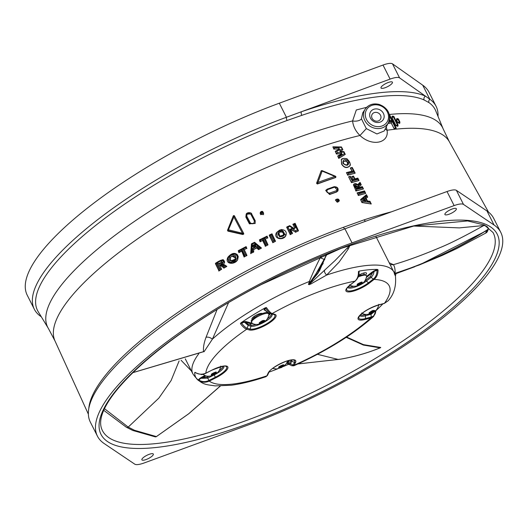 <?xml version="1.0" encoding="UTF-8"?>
<svg xmlns="http://www.w3.org/2000/svg" width="528" height="528" viewBox="0 0 528 528"><rect width="100%" height="100%" fill="white"/><g stroke="black" fill="none" stroke-linecap="round" stroke-linejoin="round"><path stroke-width="0.79" d="M268.937 314.351A9.689 2.693 153.2 0 0 268.851 313.942A9.689 2.693 153.2 0 0 263.809 313.949A9.689 2.693 153.2 0 0 254.978 318.318A9.689 2.693 153.2 0 0 251.559 322.681A9.689 2.693 153.2 0 0 251.836 322.991C253.763 324.476 256.351 324.819 259.598 324.014C265.003 322.621 268.112 319.4 268.937 314.351M264.218 320.8L264.647 321.09L264.904 320.522A8.177 7.432 -155.8 0 1 264.561 320.661L262.799 321.347L263.142 320.595A8.177 2.554 -111.4 0 0 263.201 320.437L261.888 320.951A8.177 2.554 -111.4 0 1 261.822 321.11A2.838 0.785 153.2 0 0 259.723 322.555A8.177 7.432 -155.8 0 1 259.373 322.681L259.116 323.248A8.177 7.432 -155.8 0 0 259.466 323.123A2.838 0.785 153.2 0 0 260.885 323.189L261.228 322.436L259.466 323.123M264.647 321.09A8.177 7.432 -155.8 0 1 264.304 321.229L262.541 321.915L262.027 320.899M261.697 321.387L262.132 322.819A8.177 2.554 -111.4 0 0 262.205 322.674L262.541 321.915M262.132 322.819L260.812 323.334A8.177 2.554 -111.4 0 0 260.885 323.189M261.03 322.04L261.228 322.436M262.482 320.72L262.799 321.347M259.723 322.555L261.479 321.869L261.822 321.11M264.739 310.061L264.719 310.028A0.594 0.548 -74.6 0 0 264.297 310.094L264.059 309.52A58.014 16.111 -26.8 0 1 265.023 308.088A2.059 0.574 -26.8 0 1 265.28 307.804L266.429 307.56C268.673 310.827 270.554 312.827 272.065 313.573L269.161 313.203M245.573 322.318L244.372 322.146L240.405 323.611L241.039 322.753A111.672 31.007 -26.8 0 1 265.28 307.804M241.039 322.753A2.066 0.574 -26.8 0 1 241.573 322.549A57.552 15.979 -26.8 0 1 244.424 321.631L245.797 321.506A0.594 0.548 105.4 0 0 245.566 322.311L248.081 324.311L248.18 325.433L246.734 329.215C244.906 328.673 242.794 326.812 240.405 323.611M252.338 319.387A5.96 1.657 -26.8 0 1 251.962 319.097A5.96 1.657 -26.8 0 1 255.757 315.348A5.96 1.657 -26.8 0 1 262.152 313.408M272.085 313.579L271.003 313.724C269.63 313.177 267.848 311.348 265.657 308.26L264.66 309.632L268.369 312.979L264.752 310.081M244.424 321.631L244.372 322.146L248.18 325.433L250.945 326.192A1.492 1.366 -74.6 0 0 250.846 325.07L248.081 324.311M241.573 322.549L241.567 323.116C243.804 326.139 245.744 327.868 247.375 328.297M264.059 309.52A0.594 0.521 31.7 0 1 264.66 309.632L265.043 310.306M266.429 307.56L265.657 308.26A0.594 0.508 35.3 0 0 265.023 308.088M358.42 271.597L358.882 271.808C359.027 275.669 357.898 278.626 355.509 280.685L354.988 281.167C357.469 278.87 358.611 275.675 358.42 271.597L359.159 271.095A2.066 0.574 -26.8 0 1 359.218 271.253A57.552 15.979 -26.8 0 1 359.027 272.389L358.915 272.613M272.078 313.586A102.247 28.387 153.2 0 1 312.391 294.274A102.247 28.387 153.2 0 1 354.988 281.167L350.269 284.83A15.523 4.31 153.2 0 0 349.589 291.898A15.523 4.31 153.2 0 0 369.362 283.087L374.114 279.398C376.84 277.075 378.14 273.874 378.022 269.808L373.969 271.478C373.93 273.544 372.973 275.51 371.098 277.372L370.372 276.494L372.616 272.639L371.989 272.164L373.817 271.042A58.014 16.111 -26.8 0 1 376.88 269.65A2.059 0.574 -26.8 0 1 377.421 269.432L378.022 269.808M396.033 273.346L395.432 276.058C396.37 286.216 393.947 294.459 388.159 300.782L384.424 303.343A102.247 28.387 153.2 0 0 374.075 279.424L373.243 279.114A6.488 4.884 -168.7 0 0 373.303 279.061L371.098 277.372L366.32 281.087A12.362 3.432 -26.8 0 1 355.007 287.06A12.362 3.432 -26.8 0 1 347.681 287.357M374.154 279.371L373.303 279.061C375.824 277.042 377.065 274.072 377.032 270.158L376.88 269.65M289.483 360.347L288.057 363.515L289.608 363.297L293.225 365.119L294.36 365.099A102.247 28.387 153.2 0 0 370.874 317.896L371.144 317.038A6.488 4.798 114.1 0 0 371.217 317.018L370.96 313.111M370.96 317.876L371.217 317.018C374.081 316.193 375.599 314.147 375.784 310.886L375.573 310.728M265.947 376.695L267.148 375.705M205.946 375.87L202.369 377.652L207.227 377.131L209.266 381.084A102.247 28.387 153.2 0 0 266.904 375.83L268.798 372.511M288.07 363.785L291.733 365.739L293.792 365.812L295.588 362.366A15.523 4.31 153.2 0 0 284.519 361.825A15.523 4.31 153.2 0 0 268.118 373.111A1.492 1.353 24.2 0 0 268.831 372.445L267.637 375.098M271.036 313.738L273.768 314.483A14.467 4.019 -26.8 0 1 273.794 314.49A14.467 4.019 -26.8 0 1 267.445 323.308A14.467 4.019 -26.8 0 1 250.14 329.063A1.492 1.366 -74.6 0 1 249.467 329.967L246.734 329.215A102.247 28.387 153.2 0 0 205.841 373.164L205.841 373.164C202.019 374.761 198.416 374.497 195.023 372.379L195.584 372.537M373.817 271.042L373.969 271.478L366.478 277.411M374.418 311.632L371.224 314.219L365.501 315.751A12.362 3.432 -26.8 0 1 359.865 315.533M289.106 364.564L290.446 364.049L291.687 361.284L294.466 362.36L293.225 365.119M291.74 365.739L293.218 365.125M267.379 375.507L266.864 375.896M202.369 377.652L200.726 378.338L207.735 378.147L214.223 374.9L215.365 377.243L208.877 380.483C205.405 382.133 202.059 381.995 198.838 380.068L198.541 380.516L198.007 380.101A2.066 0.574 -26.8 0 1 198.277 379.81A57.552 15.979 -26.8 0 1 200.231 378.114L202.046 376.992L202.369 377.652M200.231 378.114A0.594 0.37 49.8 0 1 200.726 378.338L198.838 380.068A0.594 0.396 48.3 0 0 198.277 379.81M205.841 373.164L212.249 369.963A15.523 4.31 153.2 0 1 227.845 366.993A15.523 4.31 153.2 0 1 215.675 377.89L209.266 381.091C205.511 382.76 201.934 382.569 198.541 380.516M375.461 313.038L373.567 316.503C352.77 334.792 326.179 351.226 293.792 365.812L293.773 365.818M375.85 310.827L373.56 316.503L370.913 317.889L365.224 319.42A1.492 0.858 -105 0 0 365.495 318.549A14.467 4.019 -26.8 0 1 358.928 316.972C362.116 312.378 368.65 308.392 378.517 305.019A1.492 0.858 75 0 1 378.127 304.973M382.892 303.844A111.672 31.007 -26.8 0 1 376.174 310.438L375.784 310.886A0.594 0.568 125.5 0 1 376.094 310.286A2.059 0.574 -26.8 0 1 376.174 310.438L375.784 310.886M358.882 271.729L358.882 271.762A0.594 0.561 -174 0 1 359.218 271.253M288.057 363.515A0.594 0.541 24.2 0 0 287.265 363.211L287.522 363.779A0.594 0.528 -83 0 1 287.932 363.713M288.024 363.832A57.552 15.979 -26.8 0 1 287.522 363.779M324.859 269.92C323.974 271.187 324.562 272.897 326.621 275.062L310.556 284.15L308.603 284.572M308.484 284.44L309.349 281.477L310.51 281.688L308.51 284.486M204.065 351.727L203.564 351.628C203.102 347.8 203.927 343.009 206.045 337.26C208.19 336.831 210.309 337.465 212.401 339.161L204.065 351.727L203.524 351.727M395.432 276.058L394.277 273.649M394.594 273.491L375.824 236.227M359.159 271.095A111.672 31.007 -26.8 0 1 377.421 269.432M288.605 364.287A111.672 31.007 -26.8 0 1 283.206 366.577M277.589 368.861A111.672 31.007 -26.8 0 1 269.003 372.128M198.007 380.101A111.672 31.007 -26.8 0 1 194.726 372.524L195.023 372.379M380.741 347.464L363.541 344.659L346.612 337.062L363.845 344.81L380.741 347.464M346.216 337.326L363.416 345.074L380.087 347.86L380.688 347.549L380.087 347.86C367.336 353.067 353.991 356.862 340.045 359.245L342.467 358.816M340.045 359.245L297.977 363.924M338.402 359.495L317.46 354.314M220.222 386.067L188.734 413.728L156.407 436.583L134.475 430.274A2.983 2.204 114.2 0 1 132.693 430.432L155.258 436.861L156.407 436.583L155.753 436.894M103.844 410.401L126.265 427.178A2.983 2.185 -60.6 0 0 128.212 427.093L104.59 408.751M179.117 360.914L171.105 380.549L158.882 398.092L128.212 427.093L134.475 430.274M191.453 371.045L181.091 360.261M203.564 351.628L132.832 372.636M206.045 337.26L217.054 309.593M228.545 302.709L212.401 339.161A112.675 31.284 153.2 0 1 309.349 281.477C312.708 273.2 316.345 265.294 320.258 257.756L321.341 256.304M326.726 254.074L317.744 273.504L308.86 284.288M323.209 263.393L310.504 281.688M308.867 284.335L309.388 284.698L308.9 284.295L319.532 270.712L326.812 254.041M310.966 282.652L309.283 284.328L310.966 282.652L327.254 253.856M309.296 284.315L334.963 260.641L350.269 244.939M350.071 245.15L348.262 249.018L339.121 262.086L326.621 275.062A112.675 31.284 153.2 0 1 393.749 271.748L395.135 272.283L394.594 273.484C426.116 263.439 457.195 248.774 487.852 229.482L488.341 228.175L486.889 226.36M348.262 249.018L347.338 248.094M413.774 226.043L459.327 227.891L483.78 225.529L485.998 225.839M389.248 262.805L393.413 264.667C406.586 260.858 421.991 255.229 439.633 247.784C450.021 243.593 464.732 236.174 483.78 225.529M487.74 229.66C458.271 248.371 427.251 262.984 394.673 273.497L419.47 264.917L486.889 230.505L487.852 229.482M486.889 230.505L485.569 233.178L456.76 248.589L442.187 255.427L419.463 264.904M390.218 264.726L393.413 264.667C394.541 266.343 395.116 268.884 395.129 272.283M394.555 273.55L394.456 274.204L414.803 266.726M195.083 372.491A2.059 0.574 -26.8 0 1 194.726 372.524M349.51 284.803C351.437 286.288 354.031 286.631 357.271 285.826C362.677 284.434 365.785 281.213 366.61 276.164A9.689 2.693 153.2 0 0 366.524 275.755A9.689 2.693 153.2 0 0 365.244 275.154A9.689 2.693 153.2 0 0 358.123 277.028M360.67 283.259L361.238 283.82L362.175 283.061A8.177 4.825 -129 0 1 361.924 283.1L360.637 283.265L361.885 282.256A8.177 6.197 -97.2 0 0 362.129 282.044L361.159 282.17A8.177 6.197 -97.2 0 1 360.921 282.374A2.838 0.785 153.2 0 0 358.387 283.549A8.177 4.825 -129 0 1 358.129 283.569L357.192 284.328A8.177 4.825 -129 0 0 357.449 284.302A2.838 0.785 153.2 0 0 357.489 285.153L358.736 284.143L357.449 284.302M361.238 283.82A8.177 4.825 -129 0 1 360.987 283.859L359.7 284.024L359.396 283.417M358.175 284.599L358.202 285.219A8.177 6.197 -97.2 0 0 358.453 285.034L359.7 284.024M358.202 285.219L357.238 285.344A8.177 6.197 -97.2 0 0 357.489 285.153M358.433 283.543L358.736 284.143M360.4 282.797L360.637 283.265M358.387 283.549L359.674 283.384L360.921 282.374M358.624 275.339A5.96 1.657 -26.8 0 1 366.485 273.108A5.96 1.657 -26.8 0 1 365.594 274.811M374.075 310.787L374.504 311.078L374.761 310.51A8.177 7.432 -155.8 0 1 374.418 310.649L372.656 311.342L372.999 310.583A8.177 2.554 -111.4 0 0 373.065 310.424L371.745 310.939A8.177 2.554 -111.4 0 1 371.679 311.098A2.838 0.785 153.2 0 0 369.58 312.543A8.177 7.432 -155.8 0 1 369.23 312.668L368.973 313.236A8.177 7.432 -155.8 0 0 369.323 313.111A2.838 0.785 153.2 0 0 370.742 313.183L371.085 312.424L369.323 313.111M374.504 311.078A8.177 7.432 -155.8 0 1 374.161 311.216L372.405 311.909L371.884 310.886M371.554 311.375L371.989 312.807A8.177 2.554 -111.4 0 0 372.062 312.662L372.405 311.909M371.989 312.807L370.669 313.322A8.177 2.554 -111.4 0 0 370.742 313.183M370.887 312.035L371.085 312.424M372.339 310.708L372.656 311.342M369.58 312.543L371.336 311.857L371.679 311.098M282.19 366.016L282.757 366.577L283.694 365.818A8.177 4.825 -129 0 1 283.45 365.858L282.157 366.023L283.411 365.013A8.177 6.197 -97.2 0 0 283.648 364.808L282.685 364.927A8.177 6.197 -97.2 0 1 282.447 365.132A2.838 0.785 153.2 0 0 279.906 366.307A8.177 4.825 -129 0 1 279.655 366.326L278.718 367.085A8.177 4.825 -129 0 0 278.975 367.059A2.838 0.785 153.2 0 0 279.008 367.91L280.262 366.901L278.975 367.059M282.757 366.577A8.177 4.825 -129 0 1 282.513 366.617L281.226 366.782L280.922 366.175M279.695 367.356L279.728 367.983A8.177 6.197 -97.2 0 0 279.979 367.792L281.226 366.782M279.728 367.983L278.764 368.102A8.177 6.197 -97.2 0 0 279.008 367.91M279.959 366.3L280.262 366.901M281.926 365.554L282.157 366.023M279.906 366.307L281.193 366.142L282.447 365.132M203.306 374.312A5.96 1.657 -26.8 0 1 200.864 374.332M203.293 374.108A9.689 2.693 153.2 0 0 203.372 374.458A9.689 2.693 153.2 0 0 203.656 374.768C205.583 376.259 208.171 376.596 211.418 375.791C216.817 374.398 219.932 371.184 220.757 366.128M214.81 373.23L215.378 373.784L216.315 373.032A8.177 4.825 -129 0 1 216.071 373.072L214.777 373.23L216.031 372.22A8.177 6.197 -97.2 0 0 216.269 372.016L215.305 372.134A8.177 6.197 -97.2 0 1 215.068 372.339A2.838 0.785 153.2 0 0 212.527 373.514A8.177 4.825 -129 0 1 212.276 373.54L211.339 374.293A8.177 4.825 -129 0 0 211.596 374.273A2.838 0.785 153.2 0 0 211.629 375.124L212.883 374.108L211.596 374.273M215.378 373.784A8.177 4.825 -129 0 1 215.134 373.824L213.847 373.989L213.543 373.388M212.315 374.563L212.348 375.19A8.177 6.197 -97.2 0 0 212.599 374.999L213.847 373.989M212.348 375.19L211.385 375.309A8.177 6.197 -97.2 0 0 211.629 375.124M212.579 373.507L212.883 374.108M214.546 372.761L214.777 373.23M212.527 373.514L213.814 373.355L215.068 372.339M393.868 116.84L392.053 117.579L391.987 116.747C392.113 115.837 392.806 115.883 394.066 116.873C394.66 117.071 392.245 115.289 394.066 116.873C394.66 117.071 392.245 115.289 394.066 116.873L398.013 124.859L397.993 125.915L396.007 125.585L397.802 124.799A124.628 46.365 69.9 0 1 393.868 116.84L394.04 116.972A125.717 47.276 -110.1 0 0 397.901 124.799M393.439 116.879A124.879 46.457 -110.1 0 0 397.366 124.839M395.967 125.644L396.007 125.585A125.968 47.368 69.9 0 1 392.053 117.579L392.014 117.638A126.713 47.652 -110.1 0 0 395.967 125.644L397.762 126.337L397.802 124.799M392.014 117.638L392.04 116.635L393.961 116.833M341.781 164.089L341.365 159.872C345.272 155.542 351.813 161.944 349.721 165.911L349.708 165.937C346.83 168.26 344.19 167.64 341.781 164.089M343.457 163.541C345.107 165.264 346.533 165.475 347.728 164.182L347.741 164.155C348.322 162.822 347.602 161.72 345.583 160.842L343.279 161.66L343.457 163.541M343.015 163.462C342.698 159.271 344.553 158.565 348.572 161.337C349.001 165.667 347.147 166.373 343.015 163.462M284.849 236.782L281.041 238.491L277.517 237.659L276.474 232.65L279.398 230.195L281.312 229.621L285.899 235.554L284.849 236.782M281.926 230.076L281.444 230.122L281.926 230.076M279.728 236.207L283.47 235.099L283.747 234.069L282.308 231.739L280.117 231.865L278.923 232.934L279.728 236.207M282.698 230.749C285.674 234.478 284.684 236.498 279.715 236.801C276.606 233 277.603 230.98 282.698 230.749M236.636 260.825L232.591 262.957L228.921 262.383L227.957 257.222L231.079 254.423L233.105 253.658L237.382 254.899L237.758 259.472L236.636 260.825M236.471 255.097C233.508 251.922 225.621 257.334 228.776 261.162C231.693 264.218 239.705 258.984 236.471 255.097M231.205 260.799L235.237 259.182L235.613 257.987L231.792 256.106L230.465 257.407L230.531 260.251L231.205 260.799M229.588 260.423C228.961 255.532 230.954 253.948 235.561 255.671C236.326 260.667 234.34 262.251 229.588 260.423M338.798 147.787A0.891 0.363 90.1 0 1 338.626 149.035L334.013 149.021L332.897 146.903L334.541 147.239A64.403 52.087 -144.5 0 1 334.805 147.741L338.798 147.787L339.702 149.774L336.679 151.298L337.313 152.513L341.081 152.321L342.058 154.295L339.128 155.965A45.111 36.491 -144.6 0 1 339.438 156.545L344.48 153.595L343.708 152.123L340.791 152.183A0.891 0.376 -92.3 0 0 340.441 151.721A0.891 0.376 -92.3 0 0 340.289 151.8L340.032 151.338L340.289 151.8M339.979 151.364L343.913 151.655L345.259 154.354L338.837 158.215L337.702 156.05L341.213 154.031L340.949 153.569L336.534 153.833L335.24 151.364L338.877 149.497L338.626 149.035L334.013 149.021M338.877 149.497A0.891 0.502 62.8 0 1 338.983 149.411A0.891 0.502 62.8 0 1 339.702 149.774M336.679 151.298L335.405 151.206L338.976 149.411M334.805 147.748L334.026 149.002M336.554 153.806L337.313 152.513M342.811 149.536L341.458 146.956L332.97 146.824M335.24 151.364L336.428 154.024L340.949 153.569A0.891 0.383 -92.6 0 0 341.081 152.321M333.716 146.843L341.398 147.008L341.233 147.404L334.541 147.239M340.791 152.183L339.827 150.203L342.071 149.002L341.398 147.008M341.213 154.031A0.891 0.502 61.3 0 1 341.312 153.945A0.891 0.502 61.3 0 1 342.058 154.295M342.071 149.002L342.817 149.853L340.032 151.338A0.891 0.502 61.5 0 0 339.827 150.203M339.128 155.958L337.742 155.984L341.266 153.985M338.877 158.162L339.438 156.545M345.259 154.354L344.48 153.595M340.342 151.8L343.867 151.701L343.708 152.123L343.867 151.701M355.06 172.867L355.087 173.23L347.668 175.025L346.487 172.59L352.466 171.079L353.707 171.329L347.952 172.748A53.163 43.019 -144.6 0 1 348.374 173.567L354.242 172.161L352.018 168.049L353.707 171.329M352.282 171.184L346.487 172.59L347.952 172.748M352.222 171.263L350.46 167.97L352.018 168.049M352.209 167.455L350.526 167.884M347.695 174.986L348.374 173.567M351.047 167.765L352.163 167.488L352.07 168.036M355.126 173.125L354.242 172.161M352.216 167.594L354.486 171.923M350.275 176.345A0.911 0.337 71.9 0 1 350.302 176.312L351.938 180.2L350.123 176.906L352.275 180.998L358.103 179.52A80.315 63.73 -143.1 0 1 357.68 178.721L354.836 179.48L354.902 178.906M352.024 179.626L351.938 180.2L352.024 179.626M354.836 179.48L353.324 176.695L354.691 179.474A224.38 65.406 155.3 0 0 351.938 180.2M354.691 179.474L352.097 179.632L350.368 176.286M352.07 179.586L353.272 179.322M353.212 179.401L351.76 176.636L353.285 176.708M353.47 176.075L351.82 176.557M350.302 176.312L350.183 176.887M353.397 176.147L354.895 178.913M353.324 176.695L353.423 176.108M358.921 180.22L358.948 180.583L351.582 182.464L348.612 176.814L350.341 176.273M348.665 176.741L350.123 176.906M351.608 182.424L352.275 180.998M354.869 178.946L357.753 178.127L357.68 178.715M358.987 180.477L358.103 179.52M363.343 188.628L363.37 188.991L355.991 190.865L353.423 184.906L353.978 184.001L355.258 183.599L357.581 184.734L358.446 185.711L360.512 184.094L361.258 184.793L358.235 187.229L356.598 185.896L355.687 186.074L356.38 188.74C354.473 186.166 354.737 184.826 357.172 184.714C353.008 182.081 355.291 187.836 356.697 189.394L362.518 187.922A73.346 58.212 -143.1 0 1 362.155 187.229L356.38 188.74L356.459 188.179L356.38 188.74M360.512 184.094A84.612 67.148 -143.1 0 1 360.129 183.381L358.109 185.315M360.129 183.381L360.096 182.417L361.258 184.793M359.931 182.444L357.529 184.793M357.581 184.734L357.931 185.302L357.172 184.714M353.423 184.906L353.608 184.411L353.423 184.906M356.017 190.826L356.697 189.394M356.532 188.153L355.648 186.509M361.225 184.866L358.109 187.433L357.647 187.288L358.446 185.711L358.261 187.176L357.806 187.024M363.403 188.885L362.518 187.928M356.433 188.212L362.228 186.641L362.155 187.229M364.558 190.918L365.693 193.413L358.36 195.274L359.027 193.842L364.855 192.377A81.569 64.746 -143.1 0 1 364.412 191.525L358.604 193.037A54.133 43.824 -144.6 0 1 359.027 193.842M358.604 193.037L357.139 192.865L364.485 190.938L364.412 191.525M364.525 190.905L357.139 192.865L358.36 195.274M365.732 193.314L364.855 192.377M367.501 200.97L370.022 201.326L371.23 204.006L362.03 202.356L360.617 199.558L366.445 194.667L367.706 197.063L366.016 198.409M366.392 194.726L366.557 195.611L361.957 199.426L362.875 201.175L370.148 202.442A89.674 71.188 -143.1 0 1 369.772 201.722L367.237 201.353L367.455 201.036L367.237 201.353L365.317 197.696L366.953 196.363A83.094 65.96 -143.1 0 1 366.557 195.611M366.953 196.363L367.706 197.063M365.317 197.696L366.01 198.139L367.508 200.977M361.957 199.426L360.617 199.558L366.425 194.68M360.584 199.61L361.918 202.554L362.875 201.175M367.442 201.056L369.976 201.386L369.772 201.722L369.976 201.386M371.27 203.854L370.148 202.455M365.924 198.95L366.399 199.861L365.303 200.574L364.412 199.465L363.475 200.178L364.049 201.01L363.178 199.109L364.115 198.396L365.924 198.95L364.412 199.465A0.891 0.521 -127.5 0 0 364.115 198.396M366.399 199.861L365.442 201.194L364.049 201.01M365.442 201.194L365.211 200.732M363.449 200.231L363.713 200.627L365.303 200.574M363.475 200.178A0.891 0.515 -127.1 0 0 363.178 199.109M335.405 199.98L337.214 202.217L335.379 200.033L336.046 199.452A0.891 0.363 70.5 0 1 336.138 199.379A0.891 0.363 70.5 0 1 336.653 199.822L337.181 200.825A224.737 62.396 -26.8 0 1 338.138 200.482A0.891 0.363 70.6 0 1 338.309 201.65L338.943 201.128L337.247 199.056M338.138 200.482L337.61 199.478A0.891 0.363 -109.4 0 0 337.095 199.036A0.891 0.363 -109.4 0 0 337.003 199.115A223.799 62.139 153.2 0 0 336.25 199.379M337.214 202.217A223.285 61.994 -26.8 0 1 338.177 201.881L338.309 201.65A223.846 62.152 -26.8 0 0 337.346 201.993A0.891 0.363 -109.5 0 0 337.181 200.825M334.27 186.714L337.927 190.799C338.6 188.153 337.333 186.793 334.132 186.707L327.215 189.149A0.891 0.35 -109.8 0 1 327.723 189.598C325.994 191.611 326.614 192.786 329.571 193.109A224.334 62.284 -26.8 0 1 336.508 190.661C338.204 188.687 337.59 187.519 334.66 187.143A0.891 0.376 -109.1 0 0 334.132 186.707A0.891 0.376 -109.1 0 0 334.039 186.787A223.285 61.994 153.2 0 0 327.327 189.156M329.617 194.495L325.849 190.271L327.129 189.222A0.891 0.35 -109.8 0 1 327.221 189.149L325.703 190.522L329.617 194.495A222.882 61.882 -26.8 0 1 336.527 192.06L337.788 191.044L336.659 191.829A0.891 0.376 -109.1 0 0 336.508 190.661M321.044 171.158L316.569 183.289L317.387 184.008A222.308 61.723 153.2 0 1 335.478 177.619L335.854 177.203A0.594 0.594 0 0 0 335.947 176.926L335.531 176.253L335.636 177.342L334.864 176.425A445.276 205.841 -159.7 0 0 322.139 171.098A445.652 30.505 112.6 0 1 317.948 182.398L317.539 183.751L316.721 183.031L321.182 170.92L321.922 170.643L322.139 171.098L321.044 171.158L321.235 170.815M316.569 183.289L317.539 183.751M335.953 176.966L335.61 177.395A222.869 61.882 153.2 0 0 317.526 183.784L317.387 184.008M335.544 176.372L334.864 176.425A223.766 62.126 153.2 0 0 317.948 182.398L316.714 183.044M335.854 177.203L335.478 177.619M321.922 170.643L322.139 171.098M322.106 170.722L335.287 176.26M294.73 228.4L293.746 228.921A887.443 411.741 -141.6 0 0 289.72 226.327L289.773 225.634L294.208 228.624L294.743 228.155L292.888 224.268L295.099 223.311L298.472 230.802L295.561 232.076L291.199 229.231L290.657 229.72L292.512 233.422L290.215 234.452L290.737 232.947L291.337 232.683L289.872 229.66L291.199 229.231L290.657 229.72M295.581 227.581L294.208 228.624L294.743 228.155L292.888 224.268L294.083 224.42L295.581 227.581L293.746 228.921M289.872 229.66L291.713 228.294L295.687 230.762L297.317 230.05L294.664 224.162L294.083 224.42M294.664 224.162L295.099 223.331L292.842 224.321M297.33 230.043L298.459 230.723L295.099 223.311M295.687 230.762L295.588 231.99M291.713 228.294L291.02 229.541L295.561 232.076M289.766 225.753A888.881 411.972 38.5 0 1 294.083 228.538M290.261 234.313L286.869 226.928L289.773 225.628M290.215 234.452L286.671 227.245L288.057 227.073L290.743 232.947M289.72 226.327L288.057 227.073M291.337 232.683L292.505 233.356L290.671 229.469M274.237 240.55L275.497 241.223L272.824 242.497L269.452 234.973L270.56 235.138L273.286 240.999L274.237 240.55L271.478 234.703L270.56 235.138M271.478 234.703L271.993 233.805L275.497 241.223L271.993 233.798L269.445 234.973L269.214 235.316L272.824 242.497M272.884 242.306L273.286 240.999M264.086 238.333L266.614 237.125L267.095 236.135L259.433 239.87L260.066 241.804L259.532 239.791L260.614 240.068A225.014 60.529 -28 0 1 263.142 238.762L265.841 244.589L266.719 244.16L264.086 238.333L265.3 238.999L268 244.814L265.379 246.101L265.841 244.589M266.574 237.046L260.561 239.969M259.512 239.798L267.076 236.247M266.614 237.125L267.874 237.818L265.3 238.999L268 244.814L266.719 244.16M267.102 236.141L267.775 238.042M260.271 241.336L260.614 240.068M265.445 245.883L262.819 240.029L263.142 238.762M262.819 240.029L262.621 240.478L265.379 246.101M253.704 249.52A223.7 62.113 -26.8 0 1 256.707 248.002L258.568 249.652L261.446 248.035L259.71 247.612L254.298 243.091L254.569 242.299L261.406 247.988L254.555 242.286L251.519 243.797L252.272 244.114L251.803 251.618L252.641 251.189L253.678 251.948L250.82 253.42L251.79 251.618M258.707 249.407L258.845 248.054L259.71 247.612M258.746 249.203L256.885 247.559L256.931 246.437A225.152 62.515 -26.8 0 0 252.701 248.576L253.704 249.348L253.658 252.061L250.82 253.42M256.912 246.431L259.288 248.477M256.885 247.559L256.707 248.002M254.298 243.091L252.272 244.114M251.539 243.791L250.932 253.156M256.852 247.757A224.261 62.264 -26.8 0 0 253.704 249.348L253.684 249.454M252.648 251.79L252.701 248.556M252.641 245.302L252.622 246.734L254.423 247.639L254.166 247.124A224.261 62.264 153.2 0 1 255.215 246.596L255.387 246.002L254.357 245.078L253.638 245.606L252.641 245.302L254.859 244.319L255.882 245.236L255.479 247.111L255.202 246.563L255.882 245.236M252.622 246.734L254.166 247.124M255.387 246.002L255.156 246.404L254.126 245.48L254.859 244.319M255.407 246.378L253.645 247.005L253.658 245.52M242.966 248.998L245.566 247.658L246.121 246.602L238.26 250.727L238.887 252.674L239.105 252.107L238.399 250.628L239.382 250.919A224.981 60.529 -28 0 1 242.002 249.467L244.688 255.314L245.593 254.839L242.966 248.998L244.246 249.605L246.946 255.427L244.273 256.832L244.688 255.314M245.527 247.579L239.329 250.82M238.339 250.648L246.121 246.602M245.566 247.658L246.899 248.279L244.246 249.605M246.827 248.503L246.14 246.635M239.105 252.107L239.382 250.919M244.352 256.529L241.738 250.661L242.002 249.467M239.032 252.417L241.738 250.661M245.593 254.839L246.946 255.427L244.253 249.612M219.034 270.356L219.292 269.247L220.143 268.765L221.575 269.267L218.942 270.785L215.543 263.287L221.041 260.198L222.743 259.888L223.879 260.423L224.202 263.201L223.417 264.158L222.024 264.086L221.582 264.653L223.964 266.594L224.829 266.105L222.037 264.257M224.829 266.105L226.783 266.33L223.938 267.934L220.493 264.713M226.776 266.317L223.39 264.106L226.776 266.317M223.964 266.594L223.964 267.61M220.143 268.765L217.384 262.931C220.169 260.594 221.932 260.68 222.684 263.182C225.278 258.317 218.183 261.914 216.586 263.366L219.292 269.247M222.684 263.182L222.024 264.086M215.635 263.188C218.533 261.228 220.915 260.093 222.776 259.789C222.704 258.911 225.482 261.637 224.268 263.083L224.202 263.201M216.586 263.366L215.741 263.168L215.371 263.584L218.942 270.785M217.384 262.931L218.77 263.439L221.575 269.267L218.783 271.055M221.674 263.802L220.493 264.706L221.674 263.802L221.654 262.086L218.77 263.578M220.638 264.594L221.582 264.653L220.691 264.937L220.737 264.515M260.271 212.513L260.693 214.718L260.416 213.418L261.142 212.843L261.637 213.774L263.604 213.114L263.492 214.612L260.911 214.348L261.637 213.774M262.766 213.246L262.277 212.309L261.142 212.843M262.277 212.309L263.116 212.183L263.492 213.055M260.205 213.787L260.443 212.17L262.977 212.117M255.103 220.704L251.678 214.038L250.793 214.183C248.272 212.546 246.932 213.206 246.774 216.157L250.325 222.889L249.645 223.436L246.101 216.704L246.774 216.157M250.325 222.889C252.853 224.519 254.192 223.859 254.344 220.915L250.793 214.183M254.344 220.915L255.222 220.77L255.136 223.443L249.645 223.436L249.414 223.839L255.11 223.483M255.13 223.45L255.222 220.77L251.678 214.038C251.955 212.5 247.111 211.893 246.18 214.157L245.87 217.107L246.18 214.157L251.546 213.972M243.619 233.653L242.814 234.518L227.845 231.106L227.707 229.99L228.472 229.812L243.679 233.554A0.594 0.528 -149.9 0 1 242.972 234.241L228.076 230.71L227.713 229.984L233.317 215.893A0.594 0.528 -149.9 0 1 233.937 215.589M234.353 215.813A0.594 0.541 -166.4 0 0 233.336 215.906L242.933 234.128A0.594 0.37 -45.4 0 0 243.599 233.317L234.353 215.813L228.076 230.683M227.707 229.99L227.845 231.106M389.591 115.982L391.987 120.958L390.786 120.569M390.113 120.641A128.014 48.134 69.9 0 1 389.519 119.414M395.901 127.75L396.132 128.891L394.126 128.561L395.901 127.75L389.156 113.956M396.132 128.891L396.132 127.816L389.486 114.517L396.119 127.948M391.261 122.971L391.228 123.037A128.509 48.325 -110.1 0 0 394.086 128.627L394.126 128.561A127.763 48.041 69.9 0 1 391.261 122.971L392.238 121.473A126.674 47.137 -110.1 0 0 395.465 127.796M396.568 119.143L396.561 120.113A124.806 46.933 69.9 0 0 397.835 122.694L399.61 123.427L399.683 121.876A122.674 45.626 69.8 0 1 398.416 119.315L396.594 120.061L396.587 119.123L398.488 119.308M397.987 119.341A122.938 45.725 -110.2 0 0 399.254 121.909L399.683 121.876M399.254 121.909L397.868 122.641A124.054 46.649 69.9 0 1 396.594 120.061L396.561 120.113M399.854 122.984L397.835 122.694M399.729 121.803A123.796 46.55 -110.1 0 1 398.574 119.467L398.416 119.315M227.476 230.393L233.191 216.104L234.419 215.827M223.938 267.934L220.341 265.399L220.552 265.036M389.499 119.526A128.759 48.418 -110.1 0 0 390.047 120.648M391.228 123.037A220.816 61.307 153.2 0 0 388.04 123.413M394.086 128.627L394.673 129.281L396.112 128.924M338.177 201.881L338.943 201.128M364.716 199.855L365.178 200.732M361.918 202.554L371.23 204.006M357.08 192.938L358.334 195.314M358.222 195.512L365.693 193.413M357.647 187.288L355.654 186.212M363.37 188.991L355.885 191.057L353.588 184.437M358.948 180.583L351.47 182.655L348.612 176.814M350.46 167.97L350.354 168.148A64.145 51.018 -143.2 0 1 351.991 171.197M347.668 175.025L346.427 172.663M347.563 175.217L355.087 173.23M347.734 164.155L347.609 164.373C347.503 161.39 346.045 160.505 343.246 161.726M349.721 165.911L349.562 166.181C346.705 168.524 344.045 167.831 341.576 164.102L341.365 159.872M333.901 149.213L332.897 146.903M345.226 154.433L338.725 158.407L337.702 156.05M221.78 263.677L218.843 263.571M223.78 268.204L226.783 266.455M224.255 263.116L223.469 264.165M235.125 259.354C235.495 256.601 234.333 255.611 231.634 256.37L230.479 257.387L230.538 260.099C232.129 261.34 233.719 260.99 235.316 259.043M237.745 259.499L237.679 259.618C235.224 264.95 224.578 264.667 227.713 257.638L227.872 257.374M244.273 256.832L246.932 255.545M244.127 257.083L241.672 250.958M238.887 252.674L241.527 251.209M258.568 249.652L261.419 248.134M250.681 253.664L251.46 243.87M265.241 246.338L267.973 244.913M260.066 241.804L262.621 240.478M272.692 242.735L275.464 241.316M283.345 235.297C283.727 232.729 282.605 231.66 279.979 232.096L278.863 233.053M285.8 235.739C283.411 240.755 273.372 239.098 276.276 232.98L276.454 232.676M295.429 232.307L298.445 230.861M290.077 234.683L292.486 233.482M245.87 217.107L249.414 223.839M386.305 126.845L387.064 130.244C389.314 143.029 372.207 147.088 359.971 135.498C355.621 131.215 353.159 126.364 352.592 120.932A5.96 2.699 176 0 0 361.423 118.826L366.333 128.614L359.971 135.498A220.915 61.34 153.2 0 0 145.966 233.125A220.915 61.34 153.2 0 0 54.985 340.923L48.338 328.37A221.225 61.426 -26.8 0 1 295.502 138.501A221.225 61.426 -26.8 0 1 352.592 120.932L356.308 109.969L366.65 107.323M394.673 129.281A220.915 61.34 153.2 0 0 387.064 130.244A5.96 3.689 -6.1 0 1 385.229 128.971M500.795 232.406L493.693 218.348A225.951 62.733 153.2 0 0 486.968 210.962L456.39 190.351A14.903 4.138 153.2 0 0 447.018 191.532L344.929 228.815A225.951 62.733 153.2 0 0 109.448 372.847A225.951 62.733 153.2 0 0 90.334 422.096L97.436 436.161A225.951 62.733 153.2 0 0 104.168 443.546L134.746 464.152A14.903 4.138 153.2 0 0 144.111 462.977L246.206 425.687A225.951 62.733 153.2 0 0 500.795 232.406A225.951 62.733 153.2 0 0 494.069 225.02L463.492 204.409A14.903 4.138 153.2 0 0 454.12 205.59L352.031 242.88A225.951 62.733 153.2 0 0 97.436 436.161M365.66 221.245A2.983 1.399 72.1 0 1 364.228 219.806L343.451 227.297A224.334 62.284 -26.8 0 0 88.79 408.606M438.016 116.365A225.053 62.489 153.2 0 0 436.088 106.286A225.053 62.489 153.2 0 0 429.818 99.231L422.717 85.173L392.502 63.848A14.903 4.138 -26.8 0 0 383.005 65.043L279.319 103.198A225.053 62.489 153.2 0 0 27.218 295.172L34.32 309.23A225.053 62.489 153.2 0 0 40.59 316.285L41.316 316.8M399.604 77.906A14.903 4.138 -26.8 0 0 390.106 79.101L286.42 117.256A2.983 1.102 -110.2 0 0 287.06 120.49L301.772 115.355A2.983 1.3 71.2 0 1 301.448 111.725A225.713 62.667 -26.8 0 1 425.443 96.136L429.818 99.231A2.983 2.831 125.2 0 0 428.987 102.643L424.129 99.97A2.983 2.792 -66 0 1 425.443 96.136L399.604 77.906L392.502 63.848M279.319 103.198L286.42 117.256A225.053 62.489 153.2 0 0 34.32 309.23M362.756 112.84L361.423 118.826M366.333 128.614L376.939 133.954L384.219 130.964L388.496 122.516A13.451 11.893 30.1 0 0 388.285 112.022A13.451 11.893 30.1 0 0 376.972 104.108A13.451 11.893 30.1 0 0 365.237 109.058A13.451 11.893 30.1 0 0 364.868 120.575A13.451 11.893 30.1 0 0 376.827 128.548A13.451 11.893 30.1 0 0 388.496 122.516C391.208 114.305 388.186 108.299 379.441 104.498C373.388 102.986 368.656 104.504 365.237 109.058L362.743 112.86M372.095 118.305A4.831 4.27 30.1 0 0 376.273 121.163A4.831 4.27 30.1 0 0 380.483 119.189A4.831 4.27 30.1 0 0 378.437 113.071A4.831 4.27 30.1 0 0 372.115 114.352A4.831 4.27 30.1 0 0 372.095 118.305M370.425 118.081A7.451 6.587 -149.9 0 1 377.362 108.992A7.451 6.587 -149.9 0 1 382.952 120.061A7.451 6.587 -149.9 0 1 370.425 118.081M449.539 210.177A6.409 1.782 -26.8 0 1 456.35 208.732A6.409 1.782 -26.8 0 1 451.433 213.206A6.409 1.782 -26.8 0 1 444.906 214.507A6.409 1.782 -26.8 0 1 449.539 210.177M385.625 83.655A6.409 1.782 -26.8 0 1 392.436 82.203A6.409 1.782 -26.8 0 1 387.519 86.678A6.409 1.782 -26.8 0 1 380.998 87.985A6.409 1.782 -26.8 0 1 385.625 83.655M146.513 455.506A6.409 1.782 -26.8 0 1 153.325 454.054A6.409 1.782 -26.8 0 1 148.408 458.535A6.409 1.782 -26.8 0 1 141.887 459.835A6.409 1.782 -26.8 0 1 146.513 455.506M436.088 106.286L428.987 92.222A225.053 62.489 153.2 0 0 422.717 85.173M262.284 313.441A8.197 2.277 153.2 0 0 252.542 319.447M264.561 320.661A2.838 0.785 153.2 0 0 263.142 320.595M262.205 322.674A2.838 0.785 153.2 0 0 264.304 321.229M251.678 322.859A11.326 3.148 -26.8 0 1 250.312 322.74L245.797 321.506M269.491 313.302A11.326 3.148 -26.8 0 1 268.924 314.147M264.297 310.094L264.904 310.259M271.273 313.804A11.926 3.313 -26.8 0 1 267.544 318.674M256.146 324.436A11.926 3.313 -26.8 0 1 250.846 325.07L250.081 323.552L245.566 322.311M271.438 313.843A12.362 3.432 -26.8 0 1 265.393 321.479A12.362 3.432 -26.8 0 1 250.945 326.192L250.14 329.063L247.368 328.304M249.467 329.967A15.523 4.31 153.2 0 0 268.059 323.776A15.523 4.31 153.2 0 0 274.817 314.332A1.492 1.366 105.4 0 1 273.775 314.49A1.492 1.366 105.4 0 1 273.768 314.483L271.049 313.738M274.817 314.332L272.065 313.573M270.316 313.533A11.926 3.313 -26.8 0 1 268.831 315.427M252.76 323.545A11.926 3.313 -26.8 0 1 250.081 323.552A0.594 0.548 105.4 0 1 250.312 322.74M268.118 373.111L266.884 375.857M384.424 303.343L378.774 304.854A15.523 4.31 153.2 0 0 359.759 315.414A15.523 4.31 153.2 0 0 365.224 319.42M350.269 284.83A1.492 0.825 52.2 0 0 350.539 284.731A1.492 0.825 52.2 0 0 350.704 284.493M370.372 276.494L365.594 280.203A1.492 0.825 -127.8 0 0 366.32 281.087L368.524 282.777A14.467 4.019 -26.8 0 1 353.529 290.314A14.467 4.019 -26.8 0 1 346.744 288.796C346.177 288.922 347.437 287.569 350.539 284.731L355.285 281.048M365.501 280.031L365.594 280.203A11.926 3.313 -26.8 0 1 365.218 280.487M353.819 286.249A11.926 3.313 -26.8 0 1 348.216 286.77M373.243 279.114L368.524 282.777A1.492 0.825 -127.8 0 0 369.362 283.087M378.774 304.854A1.492 0.858 75 0 1 378.517 305.019L384.193 303.494L388.153 300.795M366.043 314.431L365.237 314.642A1.492 0.858 -105 0 1 365.501 315.751L365.495 318.549L371.144 317.038M365.079 314.325L365.237 314.642A11.926 3.313 -26.8 0 1 360.4 314.952M295.588 362.366A1.492 1.353 -155.8 0 1 294.466 362.36A14.467 4.019 -26.8 0 0 293.509 360.083C289.819 358.136 269.702 368.273 268.831 372.445A1.492 1.353 24.2 0 0 268.864 372.372M291.786 359.99A12.362 3.432 -26.8 0 1 291.687 361.284A1.492 1.353 -155.8 0 1 290.849 360.532L289.601 363.29M291.007 360.07A11.926 3.313 -26.8 0 1 290.849 360.532L290.644 360.122M215.675 377.89L215.365 377.243A14.467 4.019 -26.8 0 0 225.608 366.274C226.037 365.185 221.588 366.432 212.269 370.022L212.236 369.97M223.892 366.175A12.362 3.432 -26.8 0 1 214.223 374.9L214.144 374.735M223.106 366.26A11.926 3.313 -26.8 0 1 219.364 370.458M209.062 376.207L207.227 377.124M212.249 369.963L205.828 373.237C203.181 374.873 199.604 374.623 195.076 372.484L195.248 372.412M350.434 285.358A11.926 3.313 -26.8 0 1 349.635 285.457M362.617 313.533A11.926 3.313 -26.8 0 1 361.819 313.632M221.206 366.623A11.926 3.313 -26.8 0 1 220.651 367.204M371.989 272.164L366.604 276.349M288.446 360.598L287.265 363.211M204.996 375.52L202.046 376.992M198.818 353.687A112.675 31.284 153.2 0 0 192.859 373.837C201.425 385.975 207.537 384.404 215.035 385.902L231.29 385.235C241.593 383.849 253.156 380.998 265.98 376.682L267.557 375.269M320.258 257.756L324.773 259.637M361.924 283.1A2.838 0.785 153.2 0 0 361.885 282.256M358.453 285.034A2.838 0.785 153.2 0 0 360.987 283.859M374.418 310.649A2.838 0.785 153.2 0 0 372.999 310.583M372.062 312.662A2.838 0.785 153.2 0 0 374.161 311.216M283.45 365.858A2.838 0.785 153.2 0 0 283.411 365.013M279.979 367.792A2.838 0.785 153.2 0 0 282.513 366.617M216.071 373.072A2.838 0.785 153.2 0 0 216.031 372.22M212.599 374.999A2.838 0.785 153.2 0 0 215.134 373.824M363.607 273.042L364.313 274.441M252.377 319.334L251.981 318.549M253.202 317.084L253.684 318.054M295.99 400.138A218.981 60.799 -26.8 0 1 102.122 429.95C89.08 402.217 163.891 334.904 261.459 284.48L340.969 248.424L413.688 226.063L467.636 220.928L484.301 224.968L493.02 232.492A218.981 60.799 -26.8 0 1 295.99 400.138M261.367 284.394A221.965 61.631 -26.8 0 1 488.136 270.263A221.965 61.631 -26.8 0 1 147.847 448.193A221.965 61.631 -26.8 0 1 261.367 284.394M366.043 198.35L367.455 201.036M336.653 199.822A224.69 62.383 -26.8 0 1 337.61 199.478M336.527 192.06L336.659 191.829A223.443 62.04 -26.8 0 0 329.749 194.271A0.891 0.35 -109.8 0 0 329.571 193.109M327.723 189.598A224.176 62.245 -26.8 0 1 334.66 187.143M260.205 241.56L262.759 240.24M254.423 247.639A225.152 62.515 -26.8 0 1 255.479 247.111M391.987 120.958A222.334 61.73 153.2 0 0 389.024 121.295M392.238 121.473A222.321 61.73 153.2 0 0 388.799 121.869M388.186 123.13A221.423 61.479 -26.8 0 1 391.486 122.74M389.453 114.457A221.225 61.426 -26.8 0 1 443.177 128.924L449.335 141.722A220.915 61.34 153.2 0 0 395.987 129.142M391.598 211.774A224.321 62.284 153.2 0 0 364.228 219.806M352.031 242.88L344.929 228.815A2.983 1.122 69.9 0 1 343.451 227.297M443.177 128.924L435.745 110.847A222.75 61.849 153.2 0 0 428.987 102.643M301.772 115.355A222.743 61.842 -26.8 0 1 424.129 99.97M287.06 120.49A222.75 61.849 153.2 0 0 38.194 311.665L48.338 328.37M40.953 316.199A2.983 2.831 -54.8 0 0 40.59 316.285M366.505 119.513A11.959 10.573 -149.9 0 1 377.632 104.927A11.959 10.573 -149.9 0 1 386.608 122.694A11.959 10.573 -149.9 0 1 366.505 119.513M486.968 210.962L494.069 225.02M456.39 190.351L463.492 204.409M447.018 191.532L454.12 205.59M390.106 79.101L383.005 65.043M254.192 316.325L254.674 317.275M268.851 313.942C266.66 313.553 270.706 310.259 258.515 314.952C247.144 322.258 252.701 320.76 251.559 322.681M287.945 363.759L289.139 364.577M358.882 271.768C359.581 274.223 358.387 277.312 355.291 281.041M380.358 347.78C368.009 352.849 355.093 356.585 341.603 358.994M341.207 359.066L297.871 363.977M288.776 364.393L288.328 364.406M156.202 436.748L188.786 413.721L220.328 386.067M126.265 427.178L132.693 430.432M132.779 372.689L203.623 351.688M317.731 273.497L318.496 272.323M185.275 358.829L192.859 373.837M485.582 233.171C487.126 232.538 488.05 230.875 488.341 228.175M360.05 274.507L360.327 275.055M366.524 275.755L364.379 274.448L358.538 275.695M378.794 304.339C377.969 309.388 374.86 312.609 369.455 314.002C366.214 314.807 363.62 314.47 361.693 312.979M287.866 360.763L285.958 364.267L281.648 367.462L276.613 368.986L272.672 368.432M203.24 374.114L203.372 374.458M341.326 159.951C341.187 157.694 347.556 158.433 347.411 159.265C350.242 162.941 351.001 165.165 349.708 165.937L349.708 165.937M347.728 164.182C346.639 165.257 345.22 165 343.471 163.416L343.286 161.647M285.879 235.6C287.034 231.944 285.516 229.931 281.318 229.561L276.593 232.445M283.47 235.099L281.992 236.267L280.117 236.287L279.266 235.686L278.626 234.043L278.89 233M237.679 259.618L238.253 256.654L237.369 254.747C234.617 252.358 231.495 253.156 227.997 257.129M352.235 167.468L355.067 172.861M354.974 178.886L353.489 176.081M354.941 178.873L357.793 178.094M357.826 178.114L358.928 180.213M359.964 182.398L357.568 184.747M357.74 184.754C356.162 183.289 354.763 183.216 353.542 184.529M356.506 188.14L362.267 186.615M363.35 188.621L362.3 186.628M363.442 200.198L365.323 200.772M335.372 200.033L337.095 199.036C339.24 200.066 339.841 200.779 338.91 201.181C339.379 199.683 338.771 198.97 337.088 199.036M322.034 170.584L335.531 176.253M322.027 170.577L321.248 170.795M253.711 249.381L253.684 251.988M218.803 263.472L221.608 269.3M263.492 214.612L263.604 213.121L262.363 211.517C263.663 211.2 258.106 211.537 263.116 212.19C262.528 211.088 261.631 211.108 260.436 212.243M262.152 212.157L262.594 212.183M234.412 215.82L243.679 233.389L243.593 234.181M389.209 120.747L390.786 120.562M396.528 119.222C396.634 118.331 397.327 118.378 398.6 119.354C399.287 119.539 396.502 117.678 398.6 119.354L399.874 121.928L399.854 123.011M220.295 265.049L220.493 264.706M221.694 263.861L221.951 263.419M235.006 259.578L235.237 259.182M276.276 232.987L276.474 232.65M260.245 212.5L260.443 212.17M54.985 340.923L88.374 414.176M449.335 141.722L488.479 212.065"/></g></svg>
